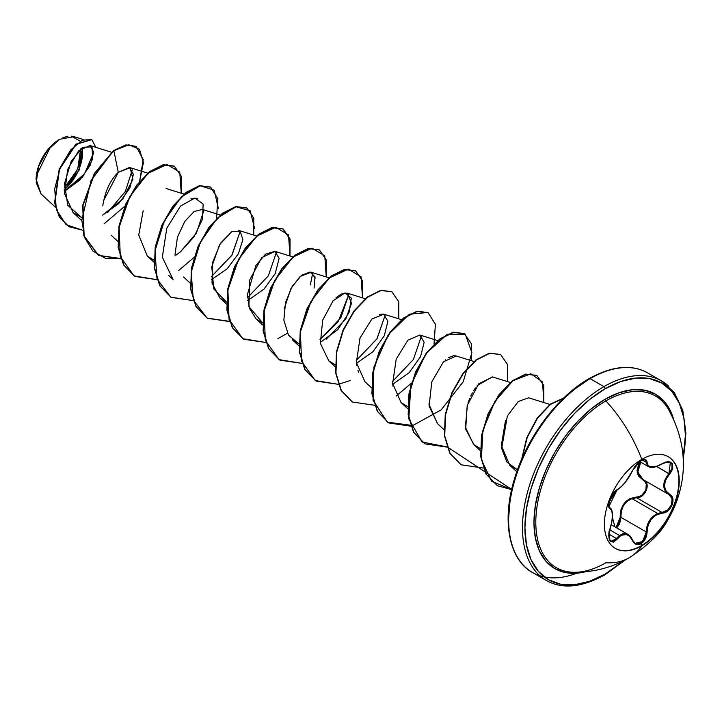<?xml version="1.0" encoding="UTF-8"?>
<svg xmlns="http://www.w3.org/2000/svg" width="722" height="722" viewBox="0 0 722 722"><rect width="100%" height="100%" fill="white"/><g stroke="black" fill="none" stroke-linecap="round" stroke-linejoin="round"><path stroke-width="1.08" d="M616.787 489.904A0.578 0.478 -116.6 0 0 617.075 489.877L617.075 489.877A0.578 0.478 -116.6 0 0 617.292 489.624A0.578 0.478 63.4 0 1 617.075 489.877C622.346 486.79 627.499 480.392 632.544 470.681L632.427 470.789C628.122 479.598 623.077 485.879 617.292 489.624C611.895 491.619 605.812 507.295 609.982 508.459C613.222 511.284 613.222 518.017 609.982 528.666C607.626 541.238 610.063 544.704 617.292 539.072C623.068 532.078 628.113 532.529 632.427 540.426C634.34 544.442 637.219 545.516 641.064 543.648L641.813 545.796A52.923 30.559 -60 0 1 615.352 548.413A52.923 30.559 -60 0 1 607.238 506.005A52.923 30.559 -60 0 1 641.813 459.363A108.3 62.525 -120 0 0 605.884 400.918A108.3 62.525 60 0 1 641.813 459.363A52.923 30.559 -60 0 1 679.24 480.969A52.923 30.559 -60 0 1 641.813 545.796A108.3 62.525 60 0 1 629.151 557.799A108.3 62.525 -120 0 0 641.813 545.796A52.923 30.559 -60 0 1 604.395 524.181A52.923 30.559 -60 0 1 641.813 459.363A52.923 30.559 -60 0 1 668.274 456.746A52.923 30.559 -60 0 1 676.388 499.155A52.923 30.559 -60 0 1 641.813 545.796L641.461 545.588A52.923 30.559 120 0 0 675.982 499.11A52.923 30.559 120 0 0 668.094 456.647A52.923 30.559 -60 0 1 675.982 499.11A52.923 30.559 -60 0 1 641.461 545.588L641.064 543.648L645.396 538.829L646.632 535.471L648.094 525.174L651.37 519.073L656.406 514.831L665.188 512.385L668.058 510.634L672.191 504.922L672.76 498.541L671.559 496.014L665.765 490.779L664.375 485.608L665.765 479.706L671.55 471.276L672.751 468.334L672.191 463.425L668.058 461.656L665.197 462.242L656.415 466.439L651.37 467.143L648.094 465.699L646.632 460.591L645.396 459.634L641.064 460.636L641.326 459.652L632.544 470.527M670.278 462.405L671.983 464.354L671.875 468.777L668.942 473.605C662.029 482.549 662.029 489.525 668.942 494.543L672.056 498.604L671.532 504.678L667.597 510.084L662.002 512.412L636.642 497.783L631.967 498.604L657.67 513.45L631.967 498.604C624.223 501.952 620.541 508.198 620.92 517.34L616.678 527.881L619.647 523.955L620.92 517.34L620.171 517.376L619.025 523.658L616.065 527.529L620.171 517.376L620.92 517.34L646.28 531.97L644.755 538.495L640.658 543.079L635.847 543.639L634.936 543.179M626.732 533.82L627.905 534.361L619.53 535.498L623.095 533.63L626.732 533.82M609.675 529.804L619.53 535.498L609.675 529.804M610.559 508.324L609.765 507.756A0.578 0.532 115.6 0 1 609.982 508.459A0.578 0.532 -64.4 0 0 609.765 507.756L608.935 506.555C610.081 504.398 604.386 507.692 617.075 489.877C614.232 491.944 612.103 494.543 610.695 497.684L608.772 504.308C610.298 504.263 604.603 515.309 617.075 489.877M614.918 526.87L612.427 517.53L614.918 526.87M620.929 509.885L620.171 517.376C620.369 505.319 625.803 498.559 636.479 497.088L629.918 498.703L626.922 500.599L624.313 503.189L620.929 509.885M666.298 492.521L665.097 490.906L663.68 485.554L665.097 479.435L668.942 473.605L669.511 474.101C675.323 463.533 672.886 460.067 662.2 463.714C652.887 468.686 647.833 468.235 647.038 462.36C646.822 459.309 644.827 458.741 641.064 460.636L636.01 465.049L625.405 482.115L621.128 486.79L613.357 493.234L609.937 499.353L608.664 505.319L609.025 507.367L611.805 510.851L612.427 515.589L611.805 521.934L608.664 535.543L609.937 540.868L613.348 542.231L617.292 539.072L608.817 534.036L617.292 539.072L621.128 535.237L625.396 534.09L629.431 535.977L633.925 542.818L636.01 544.253L641.064 543.648C644.827 541.112 646.822 537.222 647.038 531.979C647.824 521.122 652.878 514.84 662.2 513.125L662.002 512.412L636.642 497.783L642.445 495.59L646.497 490.202L646.921 484.065L643.591 479.904L643.058 480.157L643.582 479.904C651.316 483.081 645.477 498.162 636.642 497.783L636.479 497.088C644.936 497.503 650.468 483.235 643.058 480.157L637.192 472.314L640.134 461.827L638.681 464.192L637.03 470.455L637.454 473.461L638.672 476.159L645.044 481.8L646.262 484.137L645.883 489.958L642.029 495.048L639.322 496.528L636.479 497.088L636.642 497.783L631.967 498.604L627.093 501.312L623.348 505.779L621.281 511.402L620.92 517.34L646.28 531.97L647.038 526.203L649.34 520.752L653.04 516.311L657.67 513.45C650.405 517.033 646.605 523.206 646.28 531.97L642.58 541.572L635.134 543.296L632.535 540.273M629.151 557.799C648.807 544.966 661.93 531.915 668.509 518.649C674.303 508.82 678.472 497.972 681.017 486.114C686.559 460.374 682.353 434.743 668.41 409.193A99.104 57.218 120 0 0 605.884 400.918A99.104 57.218 120 0 0 537.719 502.404A99.104 57.218 120 0 0 574.243 572.302L574.27 572.302C594.368 572.203 612.671 567.366 629.151 557.799A108.3 62.525 60 0 1 605.884 562.754A99.104 57.218 120 0 1 566.012 571.4A99.104 57.218 120 0 1 538.991 496.339A99.104 57.218 120 0 1 605.884 400.918A1.724 1.002 60 0 1 605.153 399.203A100.683 58.13 -60 0 1 673.545 419.076L670.928 411.982L664.348 401.567L655.495 394.221L644.71 390.223L632.4 389.736L619.043 392.768L605.153 399.203L591.264 408.805L577.907 421.197L565.606 435.898L554.812 452.351L545.958 469.914L539.379 487.928L535.327 505.689L533.964 522.52L535.327 537.764L539.379 550.85L545.958 561.265L554.812 568.611L565.606 572.6L577.907 573.097L585.371 571.806A100.683 58.13 -60 0 1 534.668 510.571A100.683 58.13 -60 0 1 605.153 399.203A1.724 1.002 -120 0 0 605.884 400.918A99.104 57.218 120 0 1 671.09 414.563M624.043 560.57L605.153 574.071A1.724 1.002 60 0 1 604.792 574.865A1.724 1.002 -120 0 0 605.153 574.071A113.48 65.521 -60 0 1 524.912 527.746A113.48 65.521 -60 0 1 605.153 388.752A1.724 1.002 -120 0 0 603.935 386.64A115.213 66.514 120 0 0 530.941 481.087A115.213 66.514 120 0 0 539.108 575.109M36.1 179.697L37.869 168.416L42.905 156.8L50.441 146.638L59.33 139.463A32.86 18.971 120 0 0 36.1 179.697A32.86 18.971 120 0 0 36.1 179.931M41.046 193.929L36.109 179.227M36.389 175.645L50.612 146.575M53.942 143.38L59.646 139.283L47.201 150.573L38.519 166.674L36.217 182.738L41.01 193.893L55.423 207.196M576.806 573.187L576.806 573.187A115.213 66.514 -60 0 1 525.264 567.113A115.213 66.514 -60 0 1 517.087 473.091A115.213 66.514 -60 0 1 590.082 378.644A1.724 1.002 -120 0 0 589.215 378.554A1.724 1.002 60 0 1 590.082 378.644A115.213 66.514 120 0 0 514.822 480.166A115.213 66.514 120 0 0 532.475 572.492C509.804 560.561 500.933 521.636 514.633 478.424C526.789 437.216 557.98 396.035 589.215 378.554C612.283 365.873 631.777 363.996 647.688 372.94A115.213 66.514 120 0 0 590.082 378.644L603.935 386.64L590.082 378.644A115.213 66.514 -60 0 1 646.867 372.48M532.475 572.492L546.328 580.479C562.239 589.423 581.733 587.555 604.792 574.865A1.724 1.002 60 0 1 603.935 574.775A115.213 66.514 -60 0 1 546.328 580.479A115.213 66.514 -60 0 1 528.666 488.162A115.213 66.514 -60 0 1 603.935 386.64A115.213 66.514 -60 0 1 661.542 380.936L647.688 372.94M539.821 575.759A115.213 66.514 120 0 0 544.316 576.959M670.819 413.525A115.213 66.514 120 0 0 670.458 410.971M64.348 191.447L79.781 180.085L90.304 165.167L93.679 152.044L89.952 145.51L78.734 150.69L67.669 169.381L64.529 193.64L73.166 212.674L81.496 217.439L67.751 205.274L64.502 183.614L71.216 161.25L82.822 147.279L92.019 146.882L92.669 159.057L82.534 177.034L64.348 191.447M103.589 200.689L118.282 172.341L130.113 167.712L132.938 179.218L122.74 199.119L102.56 215.147L118.697 203.64L129.798 188.135L133.408 174.345L129.482 167.468L118.282 172.341C110.222 180.103 105.051 191.285 102.759 205.878M143.164 210.716L138.75 235.056L147.315 256.066L153.985 260.191M220.255 215.021L202.359 209.443L194.128 211.528L184.751 221.492L177.459 237.159L174.95 254.893M231.897 231.545L220.436 243.296L212.503 262.745L212.024 283.069L219.822 297.924L226.491 302.058L213.766 288.926L211.763 266.797L219.587 244.668L231.897 231.545L240.119 231.139M247.727 300.551L264.081 289.053L275.19 273.656L279.116 258.404L274.856 251.301L265.461 254.216L255.868 265.552L247.456 294.405L249.478 308.402L256.075 318.853L262.745 322.987M315.261 278.141L311.11 272.23L300.081 276.508L290.894 288.656L284.287 308.529M299.007 345.946L292.32 339.773L298.998 343.907L288.493 335.134L283.854 320.162L285.515 302.473L292.266 286.246L301.543 275.29L310.126 272.023L315 276.851L314.088 288.051M326.136 339.304L345.766 319.079L351.542 303.357L347.363 293.159L342.318 293.565M341.271 294.016L336.073 297.672M333.51 300.289L332.598 301.354M335.261 366.875L328.573 360.702L335.252 364.836M356.478 363.328L372.94 351.722L384.303 335.694L387.876 321.317L383.608 314.088L379.357 314.223M356.551 363.906L356.767 365.368M357.895 370.178L358.617 372.245M392.741 384.266L409.203 372.66L420.565 356.632L424.148 342.246L419.87 335.026L407.921 340.161L396.216 359.069L392.66 383.526L401.089 402.578L407.759 406.703M474.02 361.532L456.123 355.946L453.551 355.738M453.524 355.738L448.651 357.552M445.718 359.673L445.158 360.17M428.859 403.995L437.333 423.498L444.021 429.662M510.273 382.461L492.368 376.875L477.17 385.62M475.464 387.904L473.587 390.782M472.387 392.858L470.744 396.089M469.814 398.165L467.973 403.047M467.459 404.654L465.374 427.207L473.587 444.427L480.256 448.561L474.065 444.86L465.699 429.166L467.17 405.656L478.641 383.869L492.621 376.956M549.893 404.437L528.63 397.813L518.261 401.513L507.864 415.276M505.481 420.511L501.348 445.636L509.84 465.356L517.493 469.841L506.889 462.035L501.664 448.425L507.277 416.441M385.223 314.918L376.875 338.997L356.253 360.558L377.101 338.654L385.232 314.927M348.979 293.998L338.14 321.813L319.999 339.638L340.883 317.662L348.979 293.998M312.725 273.078L310.334 284.928L312.716 273.069M276.472 252.131L268.376 275.795L247.493 297.771L268.376 275.804L276.472 252.14M240.209 231.202L231.771 255.426L211.239 276.833L232.123 254.866L240.209 231.202M171.728 278.575L168.867 275.434M190.897 198.866L197.81 198.397M203.956 210.282L196.447 232.989L180.473 251.807L174.995 255.913L180.473 251.807L193.983 236.87L202.53 219.172L203.126 204.055L194.886 198.027L180.545 206.05L166.809 228.17L162.324 257.158L173.181 279.811M132.288 169.805L125.375 191.456L107.722 212.403L125.375 191.456L132.288 169.805M93.689 152.468L84.501 173.894L64.33 191.186L84.501 173.903L93.689 152.486M64.294 190.319L79.303 169.905L82.615 147.414L79.303 169.905L64.294 190.319M83.174 139.499L73.978 136.638L59.646 139.283M136.115 146.385L125.899 144.878L113.562 150.555L91.044 180.545L81.794 220.219L84.754 237.836L92.84 251.039L105.295 258.268L120.755 258.738L98.661 255.507L84.113 235.904L83.03 205.427L94.627 173.695L113.859 150.736L118.282 172.341L113.859 150.736L128.769 144.752L139.454 149.246L143.407 162.594L139.599 181.43L143.245 159.544L136.115 146.385L126.197 145.059L113.562 150.555L125.89 144.887L135.962 146.304M124.825 206.221L104.158 223.757L124.825 206.221M82.461 230.165L66.036 224.65L56.352 209.633L54.691 188.875L60.314 167.333L70.729 149.896L82.407 140.14L91.73 139.581L95.873 147.36L91.829 139.635L76.135 144.337L59.484 169.39L54.872 202.945L59.619 217.169L69.086 226.735L82.461 230.165M68.933 226.645L59.321 216.988L54.574 202.774L59.177 169.219L75.828 144.165L91.676 139.554M91.829 139.635L75.837 144.156L59.177 169.21L54.574 202.774L59.321 216.988L69.086 226.735M589.215 378.554A1.724 1.002 60 0 0 588.863 379.348L573.205 390.169M558.151 404.13L544.28 420.7L532.123 439.247L522.141 459.048L514.723 479.354M510.156 499.371L508.622 518.333M437.676 423.814L429.094 406.08L431.801 381.875L443.461 361.794L456.205 355.973M393.012 386.225L392.741 384.257M364.899 381.703L356.397 362.57L360.025 337.959L371.848 319.052L383.797 314.151M328.862 360.973L320.351 343.356L322.689 320.18L333.059 300.812L345.044 292.924L351.334 298.114L349.06 312.509L337.706 329.746L320.225 342.399M262.745 322.978L248.919 306.651L249.668 280.028L261.752 257.61L275.055 251.364M240.137 231.148L242.863 239.623L238.395 253.792L227.123 268.819L211.474 279.613M181.249 193.234L179.76 172.107L167.026 164.472L148.055 173.325L129.843 196.483L119.121 227.268L120.294 256.608L134.012 275.894L157.008 279.676L134.897 276.427L123.805 264.956L118.444 247.438L119.283 226.347L125.845 204.678L136.792 185.545L150.113 171.665L163.434 164.941L174.381 166.195L181.285 176.222L181.249 193.234M218.306 208.324L214.199 190.193L200.211 185.762L181.421 196.871L164.336 220.788L154.968 250.967L157.017 279.017L170.834 297.175L193.261 300.605L171.168 297.365L160.067 285.903L154.698 268.385L155.528 247.294L162.089 225.625L173.045 206.492L186.366 192.594L199.687 185.87L210.634 187.124L217.891 198.712L216.501 218.477M254.613 228.531L250.182 210.806L236.049 206.772L217.295 218.161L200.373 242.168L191.168 272.257L193.334 300.135L207.16 318.149L229.506 321.534L207.413 318.294L196.312 306.823L190.951 289.305L191.79 268.205L198.351 246.536L209.299 227.403L222.629 213.522L235.95 206.799L246.897 208.062L253.792 218.089L253.756 235.092M290.009 256.021L288.52 234.894L275.777 227.259L256.815 236.121L238.603 259.27L227.881 290.054L229.054 319.395L242.772 338.69L265.759 342.463L243.666 339.223L232.565 327.761L227.204 310.243L228.035 289.143L234.596 267.483L245.543 248.35L258.864 234.46L272.185 227.728L283.141 228.982L290.045 239.009L290.009 256.021M326.254 276.95L324.774 255.823L312.03 248.188L293.069 257.05L274.847 280.199L264.135 310.983L265.308 340.324L279.026 359.619L302.013 363.392L279.919 360.152L268.819 348.69L263.458 331.172L264.288 310.072L270.858 288.403L281.806 269.27L295.127 255.38L308.447 248.657L319.404 249.92L326.299 259.947L326.254 276.95M362.507 297.879L361.027 276.752L348.284 269.125L329.322 277.979L311.101 301.128L300.388 331.912L301.552 361.262L315.279 380.548L338.266 384.321L316.164 381.081L305.072 369.61L299.711 352.092L300.542 331.001L307.103 309.332L318.05 290.208L331.371 276.318L344.692 269.586L355.639 270.84L362.543 280.867L362.507 297.879M338.492 384.284L350.116 380.575M543.774 402.533L542.583 382.01L530.86 373.779L512.918 380.756L494.886 401.432L482.901 430.339L481.366 459.616L491.637 481.294L511.645 489.597L497.431 485.735L486.339 474.264L480.969 456.755L481.8 435.655L488.361 413.995L499.308 394.862L512.629 380.972L525.95 374.24L536.906 375.494L543.81 385.521L543.774 402.533M563.431 398.291L550.381 404.473L537.421 418.3L527.259 437.397L522.015 458.515L527.259 437.397L537.421 418.3L550.381 404.473L563.431 398.291M98.508 255.417L83.851 235.877L82.705 205.373L94.293 173.569L113.562 150.555L94.329 173.515L82.723 205.256L83.806 235.733L98.363 255.335L120.673 258.521M174.237 166.105L163.136 164.76L149.815 171.493L136.494 185.374L125.547 204.506L118.977 226.166L118.146 247.267L123.507 264.784L134.752 276.345L123.57 264.902L118.155 247.348L118.977 226.185L125.565 204.443L136.575 185.265L149.95 171.385L163.298 164.724L174.237 166.105M210.481 187.043L199.38 185.689L186.059 192.422L172.738 206.311L161.791 225.454L155.23 247.114L154.4 268.214L159.77 285.731L171.015 297.283L159.833 285.84L154.409 268.295L155.221 247.132L161.818 225.39L172.82 206.212L186.195 192.323L199.552 185.653L210.481 187.043M207.259 318.203L196.077 306.76L190.653 289.215L191.483 268.043L198.072 246.301L209.082 227.123L222.457 213.243L235.814 206.582L246.59 207.882L235.643 206.618L222.322 213.342L209.001 227.231L198.054 246.364L191.483 268.033L190.644 289.125L196.014 306.651L207.106 318.122L229.434 321.317M289.684 255.922L289.748 238.865L282.834 228.811L271.887 227.556L258.566 234.289L245.245 248.178L234.298 267.311L227.737 288.971L226.898 310.063L232.267 327.58L243.513 339.141L232.331 327.698L226.907 310.153L227.728 288.99L234.325 267.248L245.318 248.07L258.702 234.181L272.05 227.52L282.988 228.901M319.25 249.83L308.15 248.485L294.829 255.209L281.499 269.098L270.551 288.231L263.99 309.891L263.151 330.992L268.521 348.509L279.766 360.07L268.584 348.627L263.16 331.073L263.981 309.909L270.579 288.168L281.58 268.99L294.964 255.101L308.312 248.449L319.25 249.83M316.01 380.99L304.828 369.547L299.413 352.002L300.235 330.838L306.832 309.106L317.824 289.928L331.208 276.039L344.556 269.378L355.495 270.759L344.394 269.414L331.073 276.147L317.752 290.027L306.805 309.16L300.244 330.82L299.404 351.921L304.765 369.438L316.164 381.081M352.282 401.928L341.091 390.494L335.667 372.94L336.488 351.776L343.076 330.035L354.087 310.857L367.462 296.968L380.819 290.307L391.748 291.688L380.647 290.343L367.327 297.067L354.006 310.956L343.058 330.098L336.488 351.758L335.658 372.859L341.028 390.376L352.426 402.019L341.325 390.548L335.956 373.039L336.795 351.939L343.356 330.27L354.303 311.137L367.633 297.247L380.954 290.515L391.902 291.778L398.797 301.805L398.761 318.808M446.945 446.9L422.054 442.017L408.796 418.895L410.827 385.458L426.016 353.5L447.288 334.277L465.293 334.241L471.89 352.634L463.235 381.73L441.241 409.816L412.831 425.52L387.344 422.153L373.021 400.196L373.897 367.146L388.292 334.647L409.428 314.16L427.848 312.527L416.901 311.272L403.58 317.996L390.259 331.885L379.312 351.018L372.742 372.678L371.911 393.779L377.272 411.296L388.671 422.939L377.57 411.468L372.209 393.95L373.048 372.859L379.61 351.19L390.557 332.057L403.878 318.176L417.199 311.444L428.155 312.707L435.402 324.295L434.021 344.06M464.246 333.546L453.154 332.201L439.824 338.934L426.503 352.823L415.556 371.956L408.995 393.625L408.165 414.726L413.535 432.234L424.933 443.877L413.832 432.415L408.462 414.897L409.293 393.797L415.863 372.137L426.81 352.995L440.131 339.105L453.452 332.382L464.399 333.636L471.304 343.663L471.267 360.675M500.508 354.484L489.408 353.13L476.087 359.854L462.766 373.743L451.819 392.876L445.248 414.536L444.409 435.637L449.779 453.154L461.024 464.715M536.753 375.404L525.652 374.068L512.331 380.792L499.01 394.681L488.063 413.814L481.502 435.483L480.671 456.575L486.032 474.092L497.277 485.644M563.692 398.039L550.372 404.076L537.078 418.182L526.726 437.821L521.6 459.472L526.726 437.821L537.078 418.182L550.372 404.076L563.692 398.039M483.28 468.046L461.178 464.806L450.077 453.335L444.716 435.817L445.555 414.717L452.116 393.048L463.073 373.915L476.394 360.034L489.715 353.311L500.662 354.565L507.557 364.592L507.521 381.604M447.026 447.108L424.933 443.877M410.773 426.179L388.671 422.939M411.513 383.039L396.179 396.071M374.519 405.25L352.426 402.019M287.419 333.284L277.916 338.582M194.001 257.456L178.668 270.488M392.506 381.487L413.39 359.511L421.477 335.865M511.69 489.435L447.171 446.855M62.976 137.631L67.895 136.241M71.288 136.124L79.998 141.097M64.267 189.651A32.86 18.971 120 0 0 82.091 147.775L82.57 152.874L80.801 164.156M64.267 187.937L77.678 169.255L80.665 148.885L81.117 153.714L79.456 164.291L74.736 175.175L67.669 184.715M668.752 386.306A115.213 66.514 120 0 0 603.935 386.64A1.724 1.002 60 0 1 605.153 388.752A113.48 65.521 -60 0 1 683.147 458.19L685.395 435.086L683.86 417.903L679.294 403.156L671.875 391.414L661.893 383.138L649.737 378.635L635.865 378.075L620.812 381.496L605.153 388.752L589.504 399.573L574.45 413.535L560.57 430.113L548.413 448.651L538.432 468.452L531.022 488.758L526.455 508.775L524.912 527.746L526.455 544.929L531.022 559.676L538.432 571.409L548.413 579.694L560.57 584.197L574.45 584.748L589.504 581.327L605.153 574.071M640.748 462.179L637.797 472.089L643.239 479.715M640.757 462.179L639.313 464.481L637.679 470.527L639.304 476.033L643.221 479.697L668.951 494.552L669.511 494.29L668.942 494.543C676.261 497.611 670.476 512.476 662.002 512.412L662.2 513.125C671.045 513.134 677.155 497.458 669.511 494.29C662.769 489.435 662.769 482.702 669.511 474.101L656.65 466.502L668.942 473.605L670.35 462.441C670.278 461.286 667.552 461.755 662.182 463.849L662.182 463.849C655.82 467.423 651.226 468.334 648.401 466.602L647.417 465.807L646.28 462.333L642.399 460.094L646.28 462.333L648.401 466.602L656.948 466.259M645.152 459.95L646.28 462.333A0.578 0.469 0.6 0 0 647.038 462.36A0.578 0.469 -179.4 0 1 646.28 462.333L644.755 459.797M645.188 459.968L642.625 459.896M611.678 510.264L612.076 511.835M619.53 535.498L613.023 541.599L610.794 541.283M664.745 462.414L670.35 462.441M616.705 538.594L610.884 541.338L608.836 537.953M609.955 528.748L610.027 528.73C611.931 523.351 612.707 518.008 612.346 512.719C611.877 509.831 611.083 508.207 609.946 507.846L609.539 507.611M632.544 540.11L627.905 534.361C629.494 535.002 631.037 536.915 632.544 540.11L635.071 543.26M647.038 531.979L646.28 531.97L647.038 531.979M662.002 512.412L657.67 513.45M641.461 545.588A52.923 30.559 -60 0 1 615.171 548.305A52.923 30.559 120 0 0 641.461 545.588M627.86 534.343L611.245 524.75M89.952 145.51L111.495 152.225M73.166 212.674L81.496 220.363M129.482 167.468L147.748 173.163M111.062 235.128L117.749 241.292M166.096 188.505L184.002 194.092M147.315 256.066L154.003 262.221M183.569 276.986L190.256 283.15M238.603 230.372L256.509 235.95M219.822 297.924L226.5 304.079M274.856 251.301L292.753 256.879M256.075 318.853L262.754 325.017M311.11 272.23L329.006 277.808M347.363 293.159L365.26 298.737M383.608 314.088L401.513 319.665M364.827 381.64L371.514 387.804M419.87 335.026L437.767 340.603M401.089 402.578L407.768 408.733M473.587 444.427L480.274 450.591M509.84 465.356L516.808 471.782M604.792 574.865L625.523 559.794M683.22 459.86L685.9 433.362L682.795 410.385L674.339 392.569L661.542 380.936M648.365 466.574L639.728 461.593M610.848 541.319L610.884 541.338C609.567 542.682 607.527 533.233 610.027 528.73M632.544 470.681C634.791 466.538 633.663 467.639 638.338 462.712C642.463 459.815 644.755 458.903 645.224 459.995"/></g></svg>
